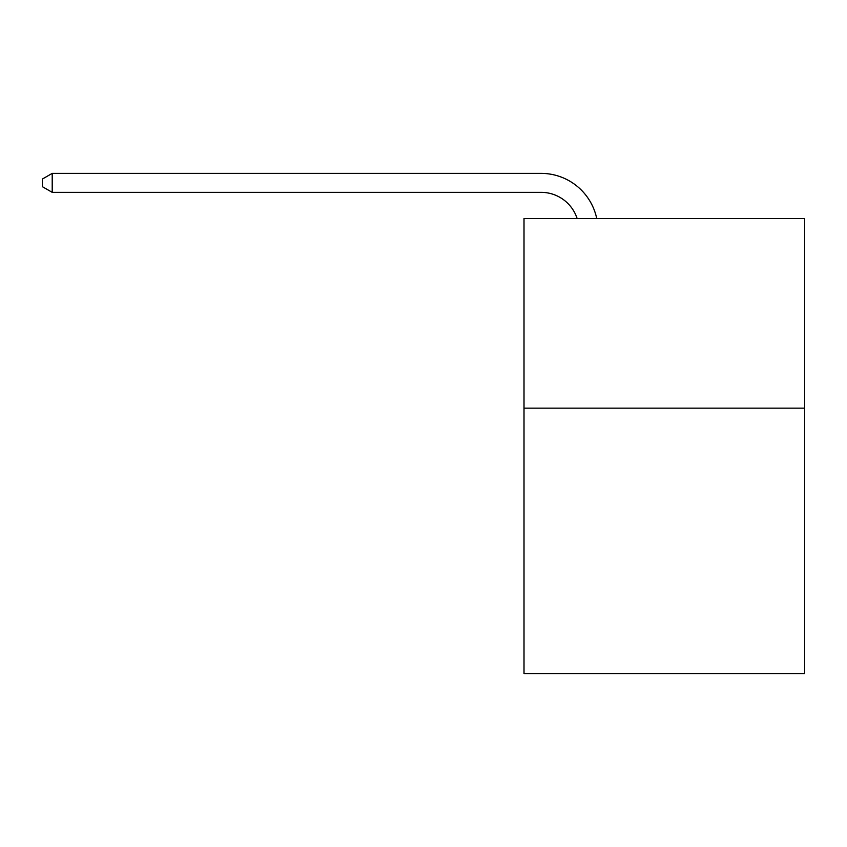 <?xml version="1.0" encoding="UTF-8"?>
<svg xmlns="http://www.w3.org/2000/svg" width="847" height="847" viewBox="0 0 847 847"><rect width="100%" height="100%" fill="white"/><g stroke="black" fill="none" stroke-linecap="round" stroke-linejoin="round"><path stroke-width="1.27" d="M804.65 408.138L804.65 673.619L524.007 673.619L524.007 218.515L804.65 218.515L804.65 408.138L524.007 408.138M541.064 173.381L52.207 173.381L541.064 173.381A56.887 56.887 139.5 0 1 596.733 218.515M577.125 218.515A37.924 37.924 -40.5 0 0 541.064 192.343L52.207 192.343L42.35 186.658L42.35 179.066L52.207 173.381L52.207 192.343"/></g></svg>
